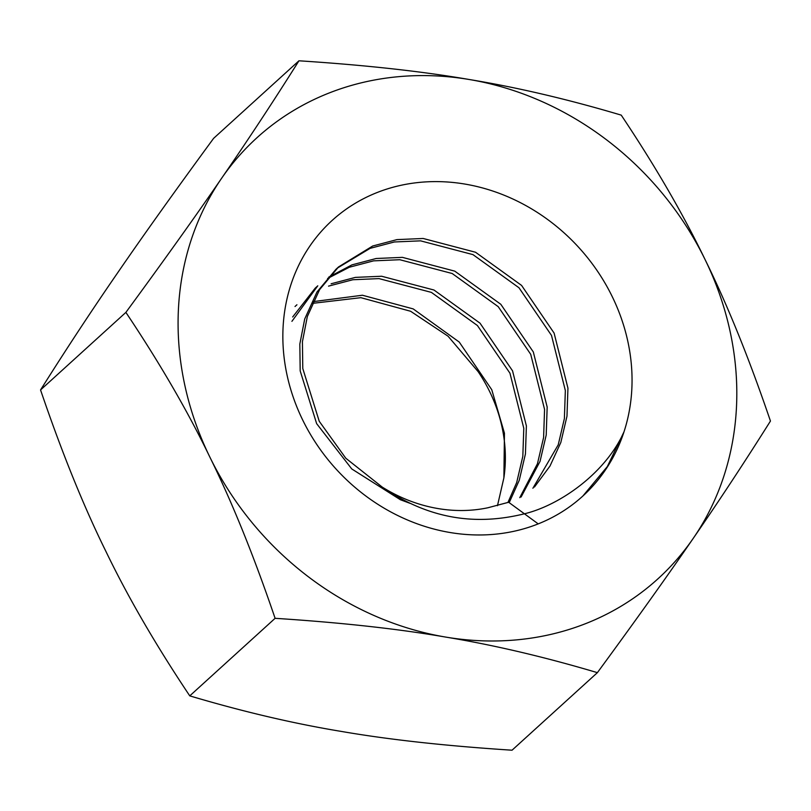 <?xml version="1.0" encoding="UTF-8"?>
<svg xmlns="http://www.w3.org/2000/svg" width="811" height="811" viewBox="0 0 811 811"><rect width="100%" height="100%" fill="white"/><g stroke="black" fill="none" stroke-linecap="round" stroke-linejoin="round"><path stroke-width="1.22" d="M313.066 301.651L362.426 295.234L413.204 308.91L459.239 342.06L491.76 389.716L504.452 433.236L503.874 477.922A147.561 130.176 47.7 0 0 478.084 371.58L448.047 336.19L410.609 311.262L360.865 297.678L312.276 303.385M331.131 283.769L355.4 277.382L381.626 276.247L433.986 290.024L480.021 323.173L512.542 370.83L526.39 425.927L525.427 453.988L519.263 480.244L509.511 501.948M328.536 286.131L352.805 279.744L379.031 278.609L431.381 292.386L477.426 325.535L509.947 373.192L523.794 428.289L522.821 456.35L516.668 482.606L507.909 502.526M328.708 277.139L351.913 264.883L376.182 258.496L402.408 257.361L454.758 271.138L500.803 304.287L533.314 351.954L547.172 407.041L546.198 435.101L540.045 461.368L521.098 497.031M327.573 278.497L349.318 267.245L373.587 260.858L399.813 259.723L452.163 273.5L498.207 306.649L530.718 354.316L544.566 409.403L543.603 437.464L537.45 463.73L519.79 497.65M409.95 503.296L400.391 499.738L351.761 468.94L316.645 423.646L300.192 370.911L299.827 344.067L304.723 318.946L316.989 292.001L335.987 269.282M337.183 268.208L370.09 248.359L394.359 241.972L420.595 240.847L472.945 254.613L518.979 287.763L551.5 335.43L565.348 390.527L564.385 418.577L558.221 444.844L532.898 488.242M538.21 523.886A186.287 164.329 47.7 0 0 582.734 496.15A186.287 164.329 47.7 0 0 624.014 431.797A186.287 164.329 47.7 0 0 464.906 184.067A186.287 164.329 47.7 0 0 287.023 374.976A186.287 164.329 47.7 0 0 538.21 523.886L508.649 502.262L487.837 507.777A147.561 130.176 -132.3 0 1 382.234 487.087L345.79 458.225L319.24 421.284L302.787 368.549L302.422 341.705L307.318 316.584L319.595 289.639L338.582 266.91L372.695 246.007L396.964 239.61L423.19 238.485L475.54 252.251L521.574 285.411L554.095 333.068L567.943 388.165L566.98 416.215L560.827 442.482L550.01 466.011L534.469 487.016M382.234 487.087C430.529 520.206 477.436 525.396 524.423 513.799C560.543 505.071 605.989 472.519 624.014 431.797L607.327 466.568L582.947 495.926M497.467 505.689L503.874 477.922M298.955 60.795L213.617 138.346C175.237 190.686 143.294 235.423 117.808 272.577C91.957 310.045 66.208 349.166 40.55 389.939C61.788 452.325 83.563 506.125 105.876 551.328C127.824 596.866 155.783 645.039 189.764 695.868C243.026 711.703 293.643 723.574 341.624 731.471C389.239 739.693 446.05 745.938 512.045 750.205L597.383 672.654C635.763 620.314 667.706 575.577 693.192 538.423A298.053 262.916 47.7 0 0 705.124 259.672A298.053 262.916 47.7 0 0 469.376 79.529A298.053 262.916 47.7 0 0 221.697 178.156A298.053 262.916 47.7 0 0 209.775 456.917A298.053 262.916 47.7 0 0 445.513 637.051A298.053 262.916 47.7 0 0 693.192 538.423C719.043 500.955 744.792 461.834 770.45 421.061C749.212 358.675 727.437 304.875 705.124 259.672C683.176 214.134 655.217 165.961 621.236 115.132C567.974 99.297 517.357 87.426 469.376 79.529C421.761 71.307 364.95 65.062 298.955 60.795C273.297 101.557 247.548 140.678 221.697 178.156C196.211 215.31 164.278 260.047 125.887 312.387L40.55 389.939M125.887 312.387C159.858 363.206 187.817 411.38 209.775 456.917C232.078 502.121 253.853 555.92 275.101 618.317L189.764 695.868M275.101 618.317C341.096 622.584 397.897 628.829 445.513 637.051C493.493 644.948 544.11 656.819 597.383 672.654M292.67 316.979L315.185 288.179M291.919 321.328L317.78 285.817M295.011 306.507L296.927 304.774M335.886 269.364L338.481 267.012M315.104 288.25L317.699 285.888"/></g></svg>
